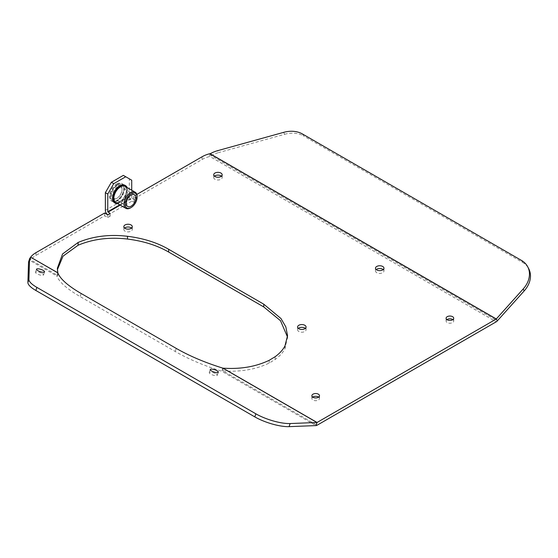 <?xml version="1.0" encoding="UTF-8"?>
<svg xmlns="http://www.w3.org/2000/svg" width="558" height="558" viewBox="0 0 558 558"><rect width="100%" height="100%" fill="white"/><g stroke="black" fill="none" stroke-linecap="round" stroke-linejoin="round"><path stroke-width="0.42" stroke-dasharray="2.79 2.09" d="M221.435 176.182A4.234 2.448 180 0 1 222.175 177.563A4.234 2.448 180 0 1 219.559 179.822A4.234 2.448 180 0 1 214.942 179.292A4.234 2.448 180 0 1 213.7 177.563A4.234 2.448 180 0 1 214.446 176.182M136.836 194.421L133.404 196.402L136.522 198.202L134.129 199.59L131.73 197.93L119.775 204.828M383.22 269.584A4.234 2.448 180 0 1 383.96 270.965A4.234 2.448 180 0 1 381.344 273.225A4.234 2.448 180 0 1 376.727 272.695A4.234 2.448 180 0 1 375.485 270.965A4.234 2.448 180 0 1 376.231 269.584M131.555 228.069A4.234 2.448 180 0 1 132.295 229.457A4.234 2.448 180 0 1 129.679 231.716A4.234 2.448 180 0 1 125.062 231.186A4.234 2.448 180 0 1 123.82 229.457A4.234 2.448 180 0 1 124.567 228.069M305.324 328.397A4.234 2.448 180 0 1 306.063 329.778A4.234 2.448 180 0 1 303.447 332.038A4.234 2.448 180 0 1 298.83 331.508A4.234 2.448 180 0 1 297.588 329.778A4.234 2.448 180 0 1 298.335 328.397M312.717 397.122A3.815 2.204 0 0 0 311.873 398.503A3.815 2.204 0 0 0 312.989 400.065A3.815 2.204 0 0 0 317.139 400.539A3.815 2.204 0 0 0 319.497 398.503A3.815 2.204 0 0 0 318.646 397.122M452.873 319.629A3.815 2.204 180 0 1 453.717 321.01A3.815 2.204 180 0 1 451.366 323.047A3.815 2.204 180 0 1 447.209 322.573A3.815 2.204 180 0 1 446.093 321.01A3.815 2.204 180 0 1 446.937 319.629M287.503 337.025L284.978 348.687C282.899 352.642 279.621 356.241 275.129 359.478L269.2 363.077C255.766 369.508 240.365 372.123 223.005 370.93L221.763 371.21C204.012 365.678 188.506 359.108 175.24 351.498L80.15 296.598C67.037 288.974 59.26 282.104 56.818 275.98L57.802 275.547L57.39 269.681M28.639 261.758A25.424 7.101 -161.9 0 1 29.825 260.398L30.683 259.889A25.424 14.675 180 0 1 35.977 255.418L35.977 252.655M107.764 217.578L107.764 214.809A3.732 2.155 -120 0 0 108.001 214.949L110.156 216.19L107.764 217.578L104.646 215.779L35.977 255.418M202.073 156.763L202.073 159.525L133.404 199.171L136.522 200.971L134.129 202.352L131.967 201.11A3.732 2.155 60 0 1 129.33 196.542L129.33 178.832L131.73 180.213M202.073 159.525A25.424 14.675 180 0 1 209.815 156.47L211.189 155.689A25.424 19.502 152.2 0 1 218.59 152.606L217.578 150.688M42.234 273.518A4.234 1.186 -161.9 0 1 43.545 274.941A4.234 1.186 -161.9 0 1 40.985 275.22A4.234 1.186 -161.9 0 1 36.8 273.727A4.234 1.186 -161.9 0 1 35.489 272.304A4.234 1.186 -161.9 0 1 38.049 272.025A4.234 1.186 -161.9 0 1 42.234 273.518M216.002 373.839A4.234 1.186 -161.9 0 1 217.313 375.262A4.234 1.186 -161.9 0 1 214.753 375.541A4.234 1.186 -161.9 0 1 210.568 374.048A4.234 1.186 -161.9 0 1 209.257 372.625A4.234 1.186 -161.9 0 1 211.817 372.353A4.234 1.186 -161.9 0 1 216.002 373.839M110.156 213.421L110.156 216.19M134.129 199.59L134.129 202.352M104.646 213.01L104.646 215.779M133.404 196.402L133.404 199.171M30.683 257.405L29.825 260.398L56.818 275.98L57.83 272.89M30.683 257.126L30.683 259.889L57.802 275.547L57.774 273.05M209.815 153.701L209.815 156.47L496.208 321.82M210.178 153.771L211.189 155.689L497.324 320.892M283.631 132.358L284.643 134.283L218.59 152.606M284.643 134.283A25.424 19.502 152.2 0 1 303.552 135.936L302.534 134.018M521.493 260.426L522.504 262.351L303.552 135.936M522.504 262.351A25.424 19.502 152.2 0 1 528.712 268.684M30.843 257.308L30.613 258.012M136.522 198.202L136.522 200.971M131.73 190.208L131.73 197.93M117.347 200.28A9.319 5.385 -60 0 1 112.688 200.74A9.319 5.385 -60 0 1 111.258 193.27A9.319 5.385 -60 0 1 117.347 185.054A9.319 5.385 -60 0 1 122.007 184.593A9.319 5.385 -60 0 1 123.437 192.064A9.319 5.385 -60 0 1 117.347 200.28M123.339 175.372L129.33 178.832M119.747 201.661A9.319 5.385 120 0 0 125.836 193.452A9.319 5.385 120 0 0 124.406 185.981A9.319 5.385 120 0 0 119.747 186.442A9.319 5.385 120 0 0 113.658 194.651A9.319 5.385 120 0 0 115.088 202.122A9.319 5.385 120 0 0 119.747 201.661M223.005 368.161L223.005 370.93L317.077 425.238M222.775 368.12L221.763 371.21L315.961 425.594M116.678 186.002A7.624 4.401 120 0 0 111.237 195.314A7.624 4.401 120 0 0 116.58 198.509A7.624 4.401 120 0 0 116.629 198.481A7.624 4.401 120 0 0 122.021 189.141A7.624 4.401 120 0 0 116.678 186.002M117.187 198.16A6.78 3.913 -60 0 1 113.839 198.467A6.78 3.913 -60 0 1 112.807 193.012A6.78 3.913 -60 0 1 117.271 187.042A6.78 3.913 -60 0 1 120.619 186.728A6.78 3.913 -60 0 1 122.021 189.832A6.78 3.913 -60 0 1 117.229 198.132A6.78 3.913 -60 0 1 117.187 198.16M137.122 196.472A9.319 5.385 -60 0 1 130.586 207.855M125.125 186.393A9.319 5.385 -60 0 1 126.54 193.898A9.319 5.385 -60 0 1 120.409 202.108A9.319 5.385 -60 0 1 115.806 202.54M127.154 187.565A10.17 5.873 -60 0 1 120.402 202.805A10.17 5.873 -60 0 1 117.836 203.712M124.832 185.242A10.17 5.873 -60 0 1 126.373 193.431A10.17 5.873 -60 0 1 119.684 202.387A10.17 5.873 -60 0 1 114.662 202.861M119.803 186.407A9.319 5.385 -60 0 1 124.406 185.981A9.319 5.385 -60 0 1 125.822 193.486A9.319 5.385 -60 0 1 119.691 201.696A9.319 5.385 -60 0 1 115.088 202.122A9.319 5.385 -60 0 1 113.665 194.616A9.319 5.385 -60 0 1 119.803 186.407M117.403 185.026A9.319 5.385 -60 0 1 122.007 184.593A9.319 5.385 -60 0 1 123.43 192.098A9.319 5.385 -60 0 1 117.292 200.308A9.319 5.385 -60 0 1 112.688 200.74A9.319 5.385 -60 0 1 111.272 193.235A9.319 5.385 -60 0 1 117.403 185.026M117.41 184.328A10.17 5.873 -60 0 1 122.432 183.861A10.17 5.873 -60 0 1 123.981 192.05A10.17 5.873 -60 0 1 117.285 201.006A10.17 5.873 -60 0 1 112.263 201.473A10.17 5.873 -60 0 1 110.714 193.284A10.17 5.873 -60 0 1 117.41 184.328M116.692 183.917A10.17 5.873 -60 0 1 121.714 183.449A10.17 5.873 -60 0 1 123.262 191.631A10.17 5.873 -60 0 1 116.566 200.587A10.17 5.873 -60 0 1 111.544 201.061A10.17 5.873 -60 0 1 109.996 192.873A10.17 5.873 -60 0 1 116.692 183.917M120.249 205.107L131.967 198.341M108.001 214.949L131.967 201.11M105.364 210.38L129.33 196.542M275.129 356.715L275.129 359.478M269.2 363.077L269.2 360.308M284.978 345.918L284.978 348.687M81.161 293.501L80.15 296.598M176.251 348.408L175.24 351.498M213.7 174.793L213.7 177.563M375.485 268.203L375.485 270.965M123.82 226.688L123.82 229.457M297.588 327.009L297.588 329.778M311.873 398.503L311.873 395.741M446.093 321.01L446.093 318.248M36.5 269.207L35.489 272.304M210.268 369.535L209.257 372.625M124.406 185.981L122.007 184.593L124.406 185.981M115.088 202.122L112.688 200.74L115.088 202.122M453.717 321.01L453.717 318.248M319.497 398.503L319.497 395.741M57.348 268.293L57.348 271.062M287.544 335.651L287.544 338.413M218.324 372.172L217.313 375.262M44.556 271.851L43.545 274.941M306.063 327.009L306.063 329.778M132.295 226.688L132.295 229.457M383.96 268.203L383.96 270.965M222.175 174.793L222.175 177.563M122.432 183.861L121.714 183.449M127.74 206.495L113.839 198.467M134.52 194.756L120.619 186.728M112.263 201.473L111.544 201.061M122.021 189.832L122.021 189.141M117.229 198.132L116.629 198.481"/><path stroke-width="0.84" d="M214.446 176.182A4.234 2.448 180 0 1 220.933 175.833A4.234 2.448 180 0 1 221.435 176.182M214.942 176.523A4.234 2.448 180 0 1 213.7 174.793A4.234 2.448 180 0 1 216.316 172.534A4.234 2.448 180 0 1 220.933 173.064A4.234 2.448 180 0 1 222.175 174.793A4.234 2.448 180 0 1 219.559 177.053A4.234 2.448 180 0 1 214.942 176.523M382.718 266.473A4.234 2.448 180 0 1 383.96 268.203A4.234 2.448 180 0 1 381.344 270.463A4.234 2.448 180 0 1 376.727 269.933A4.234 2.448 180 0 1 375.485 268.203A4.234 2.448 180 0 1 378.101 265.943A4.234 2.448 180 0 1 382.718 266.473M131.053 224.958A4.234 2.448 180 0 1 132.295 226.688A4.234 2.448 180 0 1 129.679 228.947A4.234 2.448 180 0 1 125.062 228.417A4.234 2.448 180 0 1 123.82 226.688A4.234 2.448 180 0 1 126.436 224.428A4.234 2.448 180 0 1 131.053 224.958M304.821 325.279A4.234 2.448 180 0 1 306.063 327.009A4.234 2.448 180 0 1 303.447 329.269A4.234 2.448 180 0 1 298.83 328.739A4.234 2.448 180 0 1 297.588 327.009A4.234 2.448 180 0 1 300.204 324.749A4.234 2.448 180 0 1 304.821 325.279M312.989 397.296A3.815 2.204 180 0 1 311.873 395.741A3.815 2.204 180 0 1 314.224 393.704A3.815 2.204 180 0 1 318.381 394.178A3.815 2.204 180 0 1 319.497 395.741A3.815 2.204 180 0 1 317.139 397.77A3.815 2.204 180 0 1 312.989 397.296M447.209 319.804A3.815 2.204 0 0 0 451.366 320.278A3.815 2.204 0 0 0 453.717 318.248A3.815 2.204 0 0 0 452.601 316.686A3.815 2.204 0 0 0 448.444 316.212A3.815 2.204 0 0 0 446.093 318.248A3.815 2.204 0 0 0 447.209 319.804M269.2 360.308C255.766 366.739 240.365 369.361 223.005 368.161L222.775 368.12C205.03 362.588 189.518 356.018 176.251 348.408L81.161 293.501C68.048 285.884 60.271 279.014 57.83 272.89L57.348 268.293L62.552 253.995L78.106 242.465C93.005 236.222 109.48 234.165 127.524 236.292C143.399 238.28 157.105 242.604 168.642 249.266L263.739 304.166L280.988 318.548L285.829 326.89L287.544 335.651L284.978 345.918C282.899 349.873 279.621 353.472 275.129 356.715L269.2 360.308M223.005 368.161L317.077 422.469L496.208 319.05L523.181 288.988A25.424 19.502 -27.8 0 0 527.694 266.759A25.424 19.502 -27.8 0 0 521.493 260.426L302.534 134.018A25.424 19.502 -27.8 0 0 283.631 132.358L217.578 150.688A25.424 19.502 -27.8 0 0 210.178 153.771L496.306 318.967L497.324 320.892L524.192 290.906L523.181 288.988M210.178 153.771L209.815 153.701A25.424 14.675 0 0 0 202.073 156.763L136.836 194.421M119.775 204.828L107.764 211.761L110.156 213.421L107.764 214.809L104.646 213.01L35.977 252.655A25.424 14.675 0 0 0 30.683 257.126L30.683 257.405M376.231 269.584A4.234 2.448 180 0 1 382.718 269.235A4.234 2.448 180 0 1 383.22 269.584M124.567 228.069A4.234 2.448 180 0 1 131.053 227.727A4.234 2.448 180 0 1 131.555 228.069M298.335 328.397A4.234 2.448 180 0 1 304.821 328.048A4.234 2.448 180 0 1 305.324 328.397M318.646 397.122A3.815 2.204 0 0 0 318.381 396.947A3.815 2.204 0 0 0 312.717 397.122M446.937 319.629A3.815 2.204 180 0 1 452.601 319.455A3.815 2.204 180 0 1 452.873 319.629M57.39 269.681L63.054 256.136L78.106 245.234C93.005 238.991 109.48 236.934 127.524 239.061C143.399 241.049 157.105 245.374 168.642 252.035L263.739 306.935L280.493 320.69L287.503 337.025M57.802 272.778L30.843 257.308A25.424 7.101 18.1 0 0 29.651 258.668A25.424 7.101 18.1 0 0 29.553 259.24L28.911 279.418A25.424 7.101 18.1 0 0 36.877 287.391L255.836 413.806A25.424 7.101 18.1 0 0 290.104 423.55L289.093 426.64L315.961 425.594A3.732 2.155 -60 0 0 317.077 425.238L496.208 321.82A3.732 2.155 -60 0 0 497.324 320.892M317.077 422.469L290.104 423.55M289.093 426.64A25.424 7.101 -161.9 0 1 254.825 416.896L255.836 413.806M36.877 287.391L35.865 290.481L254.825 416.896M35.865 290.481A25.424 7.101 -161.9 0 1 27.9 282.515L28.911 279.418M29.553 259.24L28.542 262.337L27.9 282.515M28.542 262.337A25.424 7.101 -161.9 0 1 28.639 261.758L29.651 258.668M37.811 270.637A4.234 1.186 -161.9 0 1 36.5 269.207A4.234 1.186 -161.9 0 1 39.06 268.935A4.234 1.186 -161.9 0 1 43.245 270.421A4.234 1.186 -161.9 0 1 44.556 271.851A4.234 1.186 -161.9 0 1 41.996 272.123A4.234 1.186 -161.9 0 1 37.811 270.637M211.58 370.958A4.234 1.186 -161.9 0 1 210.268 369.535A4.234 1.186 -161.9 0 1 212.828 369.257A4.234 1.186 -161.9 0 1 217.013 370.749A4.234 1.186 -161.9 0 1 218.324 372.172A4.234 1.186 -161.9 0 1 215.765 372.451A4.234 1.186 -161.9 0 1 211.58 370.958M527.694 266.759L528.712 268.684A25.424 19.502 152.2 0 1 524.192 290.906M107.764 211.761L107.764 194.051L105.364 192.67L105.364 210.38A3.732 2.155 -120 0 0 107.771 214.802M105.364 192.67L111.356 182.292L113.755 183.673L125.738 176.753L131.73 180.213L131.73 190.208M111.356 182.292L123.339 175.372L125.738 176.753M113.755 183.673L107.764 194.051M131.081 207.576A8.475 4.889 120 0 0 131.13 207.541A8.475 4.889 120 0 0 137.122 197.162A8.475 4.889 120 0 0 131.179 193.675A8.475 4.889 120 0 0 125.138 204.026A8.475 4.889 120 0 0 131.081 207.576M130.586 207.855A9.319 5.385 -60 0 1 130.53 207.89A9.319 5.385 -60 0 1 130.474 207.925A9.319 5.385 -60 0 1 125.871 208.35A9.319 5.385 -60 0 1 124.455 200.845A9.319 5.385 -60 0 1 130.586 192.636A9.319 5.385 -60 0 1 135.189 192.203A9.319 5.385 -60 0 1 137.122 196.472L137.122 197.162M125.871 208.35L115.806 202.54A9.319 5.385 -60 0 1 114.383 195.035A9.319 5.385 -60 0 1 120.521 186.825A9.319 5.385 -60 0 1 125.125 186.393L135.189 192.203M117.836 203.712A10.17 5.873 -60 0 1 115.38 203.272A10.17 5.873 -60 0 1 113.832 195.084A10.17 5.873 -60 0 1 120.528 186.128A10.17 5.873 -60 0 1 125.55 185.661A10.17 5.873 -60 0 1 127.154 187.565M115.38 203.272L114.662 202.861A10.17 5.873 -60 0 1 113.114 194.672A10.17 5.873 -60 0 1 119.81 185.716A10.17 5.873 -60 0 1 124.832 185.242L125.55 185.661M131.088 206.181A6.78 3.913 -60 0 1 127.74 206.495A6.78 3.913 -60 0 1 126.708 201.033A6.78 3.913 -60 0 1 131.172 195.063A6.78 3.913 -60 0 1 134.52 194.756A6.78 3.913 -60 0 1 135.552 200.21A6.78 3.913 -60 0 1 131.088 206.181M209.815 153.701L496.208 319.05M108.001 212.179L120.249 205.107M30.843 257.308L57.83 272.89M222.775 368.12L316.972 422.504L315.961 425.594M78.106 242.465L78.106 245.234M263.739 304.166L263.739 306.935M168.642 249.266L168.642 252.035M127.524 236.292L127.524 239.061M131.13 207.541L130.53 207.89"/></g></svg>

